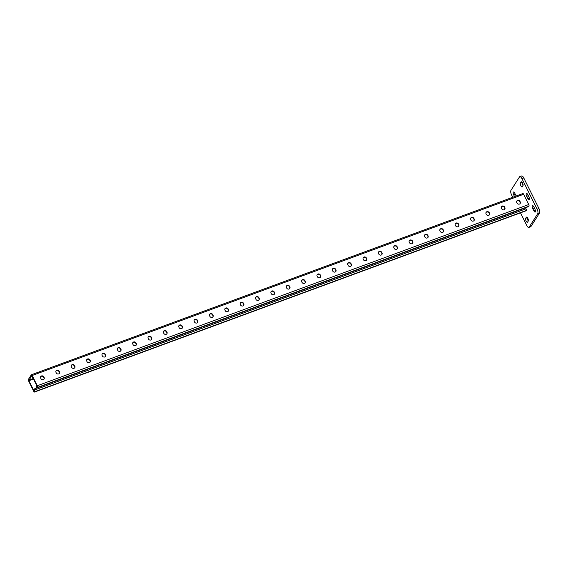 <?xml version="1.0" encoding="UTF-8"?>
<svg xmlns="http://www.w3.org/2000/svg" width="568" height="568" viewBox="0 0 568 568"><rect width="100%" height="100%" fill="white"/><g stroke="black" fill="none" stroke-linecap="round" stroke-linejoin="round"><path stroke-width="0.85" d="M526.103 221.051A2.208 0.831 -110.2 0 0 527.402 222.273A2.208 0.831 -110.2 0 0 527.587 222.116L528.233 221.094A2.208 0.831 -110.2 0 0 527.949 218.609A2.208 0.831 -110.2 0 0 526.522 217.111A2.208 0.831 -110.2 0 0 526.337 217.274L525.691 218.289A2.208 0.831 -110.2 0 0 526.103 221.051M527.473 217.736A2.208 0.831 -110.2 0 0 527.942 220.37A2.208 0.831 -110.2 0 0 528.297 220.966M520.842 185.722A2.208 0.831 -110.2 0 0 522.148 186.943A2.208 0.831 -110.2 0 0 522.333 186.787L522.979 185.771A2.208 0.831 -110.2 0 0 522.695 183.286A2.208 0.831 -110.2 0 0 521.268 181.788A2.208 0.831 -110.2 0 0 521.083 181.945L520.43 182.96A2.208 0.831 -110.2 0 0 520.842 185.722M522.212 182.413A2.208 0.831 -110.2 0 0 522.688 185.04A2.208 0.831 -110.2 0 0 523.043 185.644M520.494 212.844L526.756 225.468A3.536 1.328 -110.2 0 0 528.843 227.427A3.536 1.328 -110.2 0 0 529.142 227.172L537.754 213.611A3.536 1.328 -110.2 0 0 537.101 209.194L521.914 178.593A3.536 1.328 -110.2 0 0 519.827 176.634A3.536 1.328 -110.2 0 0 519.528 176.889L510.909 190.45A3.536 1.328 -110.2 0 0 511.569 194.867L512.762 197.266M537.101 209.194L538.94 208.513L523.753 177.912L521.914 178.593M529.142 227.172L530.981 226.49L539.6 212.929L537.754 213.611M538.94 208.513A3.536 1.328 69.8 0 1 539.6 212.929M530.981 226.49A3.536 1.328 69.8 0 1 530.682 226.746L528.843 227.427M519.827 176.634L521.673 175.952A3.536 1.328 69.8 0 1 523.753 177.912M516.142 196.017A2.208 0.831 -110.2 0 0 515.921 195.513L514.778 193.219A2.208 0.831 -110.2 0 0 513.479 191.998A2.208 0.831 -110.2 0 0 513.706 194.916L514.544 196.606M527.814 198.601A2.208 0.831 -110.2 0 0 529.113 199.822A2.208 0.831 -110.2 0 0 528.893 196.904L527.75 194.611A2.208 0.831 -110.2 0 0 526.451 193.383A2.208 0.831 -110.2 0 0 526.671 196.308L527.814 198.601L529.312 198.047M533.892 210.842A2.208 0.831 -110.2 0 0 535.191 212.063A2.208 0.831 -110.2 0 0 534.964 209.145L533.828 206.851A2.208 0.831 -110.2 0 0 532.521 205.623A2.208 0.831 -110.2 0 0 532.749 208.548L533.892 210.842L535.39 210.288M34.059 389.03L34.556 390.024A1.328 0.497 -110.2 0 1 34.797 391.679L34.627 391.948A1.328 0.497 -110.2 0 1 34.513 392.048A1.328 0.497 -110.2 0 1 33.732 391.309L28.648 381.057A1.328 0.497 -110.2 0 1 28.4 379.403L31.29 374.859A1.328 0.497 69.8 0 1 31.396 374.766A1.328 0.497 69.8 0 1 32.177 375.498L37.268 385.75A1.328 0.497 69.8 0 1 37.516 387.404L37.339 387.674A1.328 0.497 69.8 0 1 37.232 387.774A1.328 0.497 69.8 0 1 36.451 387.035L35.954 386.041L36.175 385.707L36.927 386.943L37.055 386.091L31.701 375.597L28.861 380.723L34.208 391.217L34.059 389.03L525.514 207.803L526.004 208.797A1.328 0.497 -110.2 0 1 526.252 210.458L526.082 210.728A1.328 0.497 -110.2 0 1 525.968 210.82A1.328 0.497 -110.2 0 1 525.826 210.82M36.175 385.707L36.792 385.565M522.737 193.638A1.328 0.497 69.8 0 1 522.851 193.546A1.328 0.497 69.8 0 1 523.632 194.277L528.723 204.53A1.328 0.497 69.8 0 1 528.964 206.184L528.794 206.454A1.328 0.497 69.8 0 1 528.687 206.553A1.328 0.497 69.8 0 1 528.538 206.553M289.68 288.572A1.839 1.633 32.4 0 0 289.63 287.174L289.389 286.691A1.839 1.633 32.4 0 0 286.364 286.13M305.037 282.914A1.839 1.633 32.4 0 0 304.988 281.515L304.746 281.025A1.839 1.633 32.4 0 0 301.722 280.464M320.395 277.248A1.839 1.633 32.4 0 0 320.352 275.849L320.103 275.359A1.839 1.633 32.4 0 0 317.079 274.805M335.759 271.582A1.839 1.633 32.4 0 0 335.709 270.19L335.461 269.701A1.839 1.633 32.4 0 0 332.436 269.14M351.116 265.923A1.839 1.633 32.4 0 0 351.067 264.525L350.818 264.035A1.839 1.633 32.4 0 0 347.793 263.474M366.474 260.258A1.839 1.633 32.4 0 0 366.424 258.859L366.183 258.369A1.839 1.633 32.4 0 0 363.151 257.815M381.831 254.599A1.839 1.633 32.4 0 0 381.781 253.2L381.54 252.71A1.839 1.633 32.4 0 0 378.508 252.149M397.188 248.933A1.839 1.633 32.4 0 0 397.139 247.534L396.897 247.044A1.839 1.633 32.4 0 0 393.865 246.484M412.545 243.267A1.839 1.633 32.4 0 0 412.496 241.869L412.254 241.379A1.839 1.633 32.4 0 0 409.223 240.825M427.903 237.609A1.839 1.633 32.4 0 0 427.853 236.21L427.612 235.72A1.839 1.633 32.4 0 0 424.58 235.159M443.26 231.943A1.839 1.633 32.4 0 0 443.21 230.544L442.969 230.054A1.839 1.633 32.4 0 0 439.937 229.5M458.617 226.277A1.839 1.633 32.4 0 0 458.568 224.885L458.326 224.395A1.839 1.633 32.4 0 0 455.302 223.835M473.975 220.618A1.839 1.633 32.4 0 0 473.925 219.22L473.684 218.73A1.839 1.633 32.4 0 0 470.659 218.169M489.332 214.952A1.839 1.633 32.4 0 0 489.282 213.554L489.041 213.064A1.839 1.633 32.4 0 0 486.016 212.51M504.696 209.287A1.839 1.633 32.4 0 0 504.647 207.895L504.398 207.405A1.839 1.633 32.4 0 0 501.374 206.844M520.054 203.628A1.839 1.633 32.4 0 0 520.004 202.229L519.755 201.739A1.839 1.633 32.4 0 0 516.731 201.179M271 291.789A1.839 1.633 -147.6 0 1 274.032 292.35L274.273 292.839A1.839 1.633 -147.6 0 1 274.323 294.238M255.643 297.454A1.839 1.633 -147.6 0 1 258.674 298.015L258.916 298.505A1.839 1.633 -147.6 0 1 258.965 299.904M240.285 303.12A1.839 1.633 -147.6 0 1 243.317 303.674L243.558 304.164A1.839 1.633 -147.6 0 1 243.608 305.563M224.928 308.779A1.839 1.633 -147.6 0 1 227.96 309.34L228.201 309.83A1.839 1.633 -147.6 0 1 228.251 311.228M209.571 314.445A1.839 1.633 -147.6 0 1 212.602 315.006L212.844 315.496A1.839 1.633 -147.6 0 1 212.894 316.887M194.213 320.111A1.839 1.633 -147.6 0 1 197.245 320.664L197.486 321.154A1.839 1.633 -147.6 0 1 197.536 322.553M178.856 325.769A1.839 1.633 -147.6 0 1 181.888 326.33L182.129 326.82A1.839 1.633 -147.6 0 1 182.179 328.219M163.499 331.435A1.839 1.633 -147.6 0 1 166.523 331.996L166.772 332.486A1.839 1.633 -147.6 0 1 166.822 333.877M148.142 337.101A1.839 1.633 -147.6 0 1 151.166 337.655L151.415 338.145A1.839 1.633 -147.6 0 1 151.464 339.543M132.784 342.76A1.839 1.633 -147.6 0 1 135.809 343.32L136.057 343.81A1.839 1.633 -147.6 0 1 136.1 345.209M117.427 348.425A1.839 1.633 -147.6 0 1 120.451 348.979L120.693 349.469A1.839 1.633 -147.6 0 1 120.743 350.868M102.07 354.084A1.839 1.633 -147.6 0 1 105.094 354.645L105.336 355.135A1.839 1.633 -147.6 0 1 105.385 356.534M86.705 359.75A1.839 1.633 -147.6 0 1 89.737 360.311L89.978 360.801A1.839 1.633 -147.6 0 1 90.028 362.199M71.348 365.416A1.839 1.633 -147.6 0 1 74.38 365.97L74.621 366.459A1.839 1.633 -147.6 0 1 74.671 367.858M55.991 371.074A1.839 1.633 -147.6 0 1 59.022 371.635L59.264 372.125A1.839 1.633 -147.6 0 1 59.313 373.524M40.633 376.74A1.839 1.633 -147.6 0 1 43.665 377.301L43.906 377.791A1.839 1.633 -147.6 0 1 43.956 379.183M289.602 286.35L289.85 286.84A1.839 1.633 -147.6 0 1 286.655 288.019L286.414 287.529A1.839 1.633 -147.6 0 1 289.602 286.35L289.389 286.691M304.966 280.684L305.208 281.174A1.839 1.633 -147.6 0 1 302.013 282.353L301.771 281.863A1.839 1.633 -147.6 0 1 304.966 280.684L304.746 281.025M320.324 275.019L320.565 275.508A1.839 1.633 -147.6 0 1 317.37 276.687L317.129 276.197A1.839 1.633 -147.6 0 1 320.324 275.019L320.103 275.359M335.681 269.36L335.922 269.85A1.839 1.633 -147.6 0 1 332.727 271.028L332.486 270.538A1.839 1.633 -147.6 0 1 335.681 269.36L335.461 269.701M351.038 263.694L351.28 264.184A1.839 1.633 -147.6 0 1 348.085 265.363L347.843 264.873A1.839 1.633 -147.6 0 1 351.038 263.694L350.818 264.035M366.395 258.035L366.637 258.525A1.839 1.633 -147.6 0 1 363.442 259.697L363.2 259.214A1.839 1.633 -147.6 0 1 366.395 258.035L366.183 258.369M381.753 252.369L381.994 252.859A1.839 1.633 -147.6 0 1 378.799 254.038L378.558 253.548A1.839 1.633 -147.6 0 1 381.753 252.369L381.54 252.71M397.11 246.704L397.351 247.194A1.839 1.633 -147.6 0 1 394.156 248.372L393.915 247.882A1.839 1.633 -147.6 0 1 397.11 246.704L396.897 247.044M412.467 241.045L412.709 241.535A1.839 1.633 -147.6 0 1 409.514 242.714L409.272 242.224A1.839 1.633 -147.6 0 1 412.467 241.045L412.254 241.379M427.825 235.379L428.066 235.869A1.839 1.633 -147.6 0 1 424.878 237.048L424.63 236.558A1.839 1.633 -147.6 0 1 427.825 235.379L427.612 235.72M443.182 229.713L443.43 230.203A1.839 1.633 -147.6 0 1 440.235 231.382L439.987 230.892A1.839 1.633 -147.6 0 1 443.182 229.713L442.969 230.054M458.539 224.055L458.788 224.545A1.839 1.633 -147.6 0 1 455.593 225.723L455.344 225.233A1.839 1.633 -147.6 0 1 458.539 224.055L458.326 224.395M473.897 218.389L474.145 218.879A1.839 1.633 -147.6 0 1 470.95 220.057L470.709 219.567A1.839 1.633 -147.6 0 1 473.897 218.389L473.684 218.73M489.261 212.73L489.502 213.213A1.839 1.633 -147.6 0 1 486.307 214.392L486.066 213.902A1.839 1.633 -147.6 0 1 489.261 212.73L489.041 213.064M504.618 207.064L504.86 207.554A1.839 1.633 -147.6 0 1 501.665 208.733L501.423 208.243A1.839 1.633 -147.6 0 1 504.618 207.064L504.398 207.405M519.976 201.399L520.217 201.888A1.839 1.633 -147.6 0 1 517.022 203.067L516.781 202.577A1.839 1.633 -147.6 0 1 519.976 201.399L519.755 201.739M271.05 293.187L271.298 293.677A1.839 1.633 32.4 0 0 274.493 292.499L274.245 292.009A1.839 1.633 32.4 0 0 271.05 293.187M255.692 298.853L255.941 299.343A1.839 1.633 32.4 0 0 259.136 298.164L258.887 297.675A1.839 1.633 32.4 0 0 255.692 298.853M240.335 304.519L240.584 305.009A1.839 1.633 32.4 0 0 243.771 303.83L243.53 303.34A1.839 1.633 32.4 0 0 240.335 304.519M224.978 310.178L225.219 310.668A1.839 1.633 32.4 0 0 228.414 309.489L228.173 308.999A1.839 1.633 32.4 0 0 224.978 310.178M209.62 315.844L209.862 316.333A1.839 1.633 32.4 0 0 213.057 315.155L212.815 314.665A1.839 1.633 32.4 0 0 209.62 315.844M194.263 321.502L194.504 321.992A1.839 1.633 32.4 0 0 197.699 320.821L197.458 320.331A1.839 1.633 32.4 0 0 194.263 321.502M178.906 327.168L179.147 327.658A1.839 1.633 32.4 0 0 182.342 326.479L182.101 325.989A1.839 1.633 32.4 0 0 178.906 327.168M163.548 332.834L163.79 333.324A1.839 1.633 32.4 0 0 166.985 332.145L166.743 331.655A1.839 1.633 32.4 0 0 163.548 332.834M148.191 338.493L148.433 338.982A1.839 1.633 32.4 0 0 151.628 337.804L151.386 337.314A1.839 1.633 32.4 0 0 148.191 338.493M132.834 344.158L133.075 344.648A1.839 1.633 32.4 0 0 136.27 343.47L136.029 342.98A1.839 1.633 32.4 0 0 132.834 344.158M117.477 349.824L117.718 350.314A1.839 1.633 32.4 0 0 120.913 349.135L120.672 348.645A1.839 1.633 32.4 0 0 117.477 349.824M102.119 355.483L102.361 355.973A1.839 1.633 32.4 0 0 105.556 354.794L105.307 354.304A1.839 1.633 32.4 0 0 102.119 355.483M86.755 361.149L87.003 361.639A1.839 1.633 32.4 0 0 90.198 360.46L89.95 359.97A1.839 1.633 32.4 0 0 86.755 361.149M71.398 366.814L71.646 367.297A1.839 1.633 32.4 0 0 74.841 366.126L74.593 365.636A1.839 1.633 32.4 0 0 71.398 366.814M56.04 372.473L56.289 372.963A1.839 1.633 32.4 0 0 59.477 371.784L59.235 371.295A1.839 1.633 32.4 0 0 56.04 372.473M40.683 378.139L40.924 378.629A1.839 1.633 32.4 0 0 44.119 377.45L43.878 376.96A1.839 1.633 32.4 0 0 40.683 378.139M534.374 207.945L532.749 208.548M528.297 195.704L526.671 196.308M521.509 181.788L521.083 181.945M522.155 182.328L520.43 182.96M515.325 194.32L513.706 194.916M526.763 217.111L526.337 217.274M527.409 217.658L525.691 218.289M34.556 390.024L526.004 208.797M28.776 380.17L33.292 378.508M33.952 390.969L34.449 390.784M28.861 380.723L33.533 378.998M34.627 391.948L526.082 210.728M34.797 391.679L526.252 210.458M36.664 386.701L37.161 386.517M32.177 375.498L523.632 194.277M37.268 385.75L528.723 204.53M37.516 387.404L528.964 206.184M37.339 387.674L528.794 206.454M34.513 392.048L525.968 210.82M31.396 374.766L522.851 193.546M37.232 387.774L528.687 206.553"/></g></svg>
